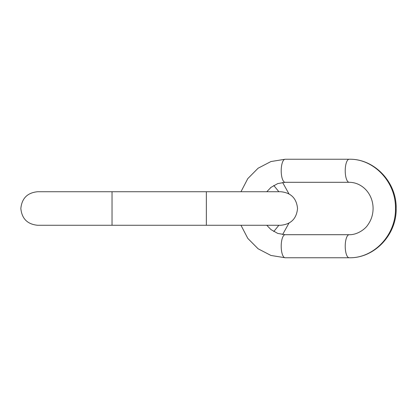 <?xml version="1.0" encoding="UTF-8"?>
<svg xmlns="http://www.w3.org/2000/svg" width="417" height="417" viewBox="0 0 417 417"><rect width="100%" height="100%" fill="white"/><g stroke="black" fill="none" stroke-linecap="round" stroke-linejoin="round"><path stroke-width="0.63" d="M196.756 225.269L196.402 225.269M195.396 225.269L195.662 225.269M193.3 225.269L193.566 225.269M192.56 225.269L192.206 225.269M183.824 225.269L184.178 225.269M188.015 225.269L188.369 225.269M285.15 159.242L270.941 161.546L258.087 168.228L247.792 178.617L240.969 191.731L247.792 178.617L258.087 168.228L270.941 161.546L285.15 159.242L349.165 159.242L285.15 159.242A11.53 3.941 90 0 0 281.204 170.767A11.53 3.941 90 0 0 285.15 182.297L349.165 182.297L285.15 182.297L277.774 183.579L271.055 187.337L266.776 191.731M349.165 234.703A11.53 3.941 90 0 0 345.224 246.233A11.53 3.941 90 0 0 349.165 257.758L285.15 257.758L349.165 257.758C373.898 258.436 396.093 234.823 395.457 208.5C396.093 182.177 373.898 158.564 349.165 159.242C374.784 158.58 397.239 182.901 396.145 209.287C396.4 235.12 374.226 258.378 349.165 257.758C374.784 258.42 397.239 234.099 396.145 207.713C396.4 181.88 374.226 158.622 349.165 159.242A11.53 3.941 -90 0 0 345.224 170.767A11.53 3.941 -90 0 0 349.165 182.297C354.299 182.323 359.001 184.006 363.259 187.337C366.235 189.725 368.607 192.727 370.364 196.36C372.167 200.155 373.074 204.205 373.09 208.51C373.027 214.588 371.307 219.999 367.935 224.737C365.318 229.074 357.27 234.974 349.165 234.703L285.15 234.703A11.53 3.941 90 0 0 281.204 246.233A11.53 3.941 90 0 0 285.15 257.758L270.941 255.454L258.087 248.772L247.792 238.383L240.969 225.269L247.792 238.383L258.087 248.772L270.941 255.454L285.15 257.758M206.358 208.5L206.358 225.269L280.771 225.269C290.962 224.273 296.55 218.685 297.54 208.5C296.55 198.315 290.962 192.727 280.771 191.731L206.358 191.731L206.358 208.5M112.032 225.269L112.032 191.731L37.619 191.731C27.433 192.727 21.846 198.315 20.85 208.5C21.846 218.685 27.433 224.273 37.619 225.269L206.358 225.269M112.032 191.731L206.358 191.731M282.611 182.448L288.945 193.858M288.945 223.142L282.611 234.552M273.776 231.544L278.869 225.269M278.869 191.731L273.776 185.456M270.378 187.895L270.967 187.41M363.937 187.895L363.259 187.337M266.776 225.269L270.967 229.59L277.722 233.405L285.15 234.703"/></g></svg>
